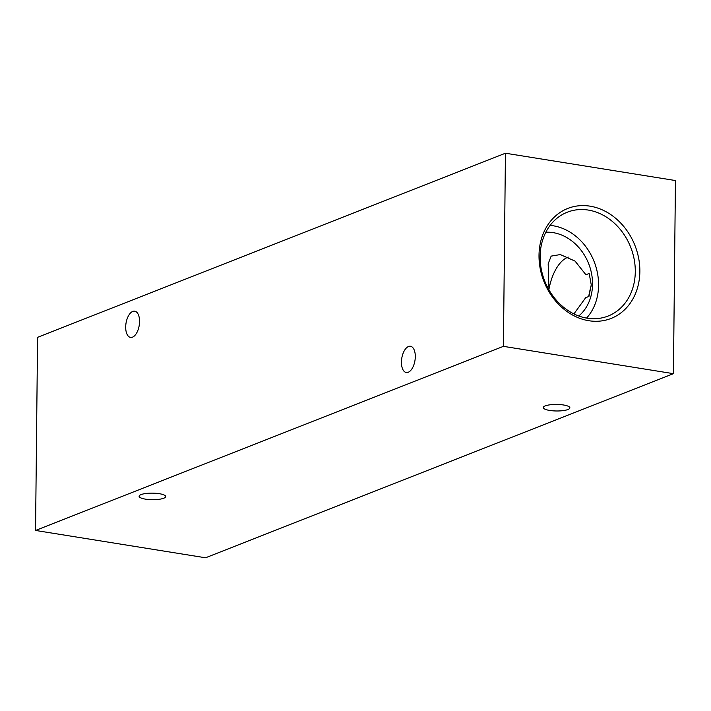 <?xml version="1.0" encoding="UTF-8"?>
<svg xmlns="http://www.w3.org/2000/svg" width="711" height="711" viewBox="0 0 711 711"><rect width="100%" height="100%" fill="white"/><g stroke="black" fill="none" stroke-linecap="round" stroke-linejoin="round"><path stroke-width="1.07" d="M163.726 498.233A13.287 3.279 0.6 0 1 148.777 499.531A13.287 3.279 0.6 0 1 139.107 496.278A13.287 3.279 0.6 0 1 141.054 494.598A13.287 3.279 0.6 0 1 156.011 493.301A13.287 3.279 0.6 0 1 165.681 496.554A13.287 3.279 0.6 0 1 163.726 498.233M567.92 409.527A13.287 3.279 0.6 0 1 552.971 410.825A13.287 3.279 0.6 0 1 543.302 407.572A13.287 3.279 0.6 0 1 545.257 405.892A13.287 3.279 0.6 0 1 560.206 404.595A13.287 3.279 0.6 0 1 569.875 407.847A13.287 3.279 0.6 0 1 567.92 409.527M132.486 337.165A13.287 6.692 99.1 0 1 130.513 337.414A13.287 6.692 99.1 0 1 125.785 325.131A13.287 6.692 99.1 0 1 132.761 311.418A13.287 6.692 99.1 0 1 134.734 311.178A13.287 6.692 99.1 0 1 139.463 323.452A13.287 6.692 99.1 0 1 132.486 337.165M408.23 372.262A13.287 6.692 99.1 0 1 406.257 372.502A13.287 6.692 99.1 0 1 401.528 360.228A13.287 6.692 99.1 0 1 408.505 346.515A13.287 6.692 99.1 0 1 410.478 346.266A13.287 6.692 99.1 0 1 415.206 358.548A13.287 6.692 99.1 0 1 408.23 372.262M590.032 206.163A59.111 48.943 68.5 0 0 539.009 255.338A59.111 48.943 68.5 0 0 588.832 320.723A59.111 48.943 68.5 0 0 639.856 271.549A59.111 48.943 68.5 0 0 590.032 206.163M588.264 210.065A55.787 46.197 68.5 0 0 565.396 213.016A55.787 46.197 68.5 0 0 541.453 270.082A55.787 46.197 68.5 0 0 587.135 318.181A55.787 46.197 68.5 0 0 606.207 316.733A55.787 46.197 68.5 0 0 634.399 260.573A55.787 46.197 68.5 0 0 588.264 210.065M586.566 318.093A53.778 44.526 68.5 0 0 594.787 263.319A53.778 44.526 68.5 0 0 553.247 225.787A53.778 44.526 68.5 0 0 550.092 225.405M578.781 315.995A46.704 38.67 68.5 0 0 590.112 267.816A46.704 38.67 68.5 0 0 553.167 232.639A46.704 38.67 68.5 0 0 545.826 232.239M588.726 296.514A44.855 22.583 99.1 0 1 591.223 285.706M573.91 313.915L585.668 297.713L588.939 296.425L591.25 284.809L589.179 273.468L585.908 274.748L575.039 261.097L560.312 254.565L551.158 256.12L548.172 263.781L548.972 289.288A37.336 18.797 99.1 0 1 568.329 257.098M675.45 180.541L505.441 153.221L503.415 346.346L673.424 373.666L675.45 180.541M503.415 346.346L35.55 530.459L37.576 337.334L505.441 153.221M35.55 530.459L205.559 557.78L673.424 373.666"/></g></svg>
